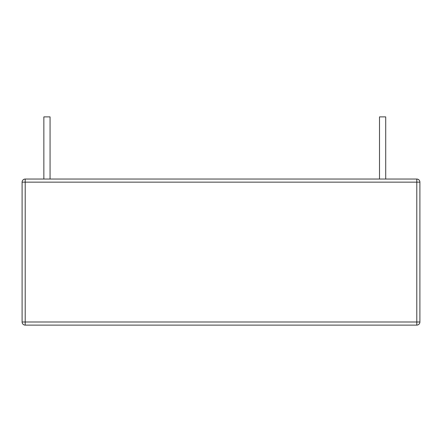 <?xml version="1.0" encoding="UTF-8"?>
<svg xmlns="http://www.w3.org/2000/svg" width="442" height="442" viewBox="0 0 442 442"><rect width="100%" height="100%" fill="white"/><g stroke="black" fill="none" stroke-linecap="round" stroke-linejoin="round"><path stroke-width="0.66" d="M416.795 325.113A3.105 3.105 0 0 0 419.9 322.003L416.795 322.003L416.795 325.113L25.205 325.113L25.205 179.043A3.105 3.105 0 0 0 22.1 182.154L419.9 182.154A3.105 3.105 0 0 0 416.795 179.043L25.205 179.043A3.105 3.105 0 0 0 22.1 182.154L22.1 322.003A3.105 3.105 0 0 0 25.205 325.113A3.105 3.105 0 0 1 22.1 322.003L416.795 322.003L416.795 179.043M50.068 179.043L50.068 116.887L43.857 116.887L43.857 179.043M385.711 179.043L385.711 116.887L379.501 116.887L379.501 179.043M419.9 322.003L419.9 182.154"/></g></svg>

